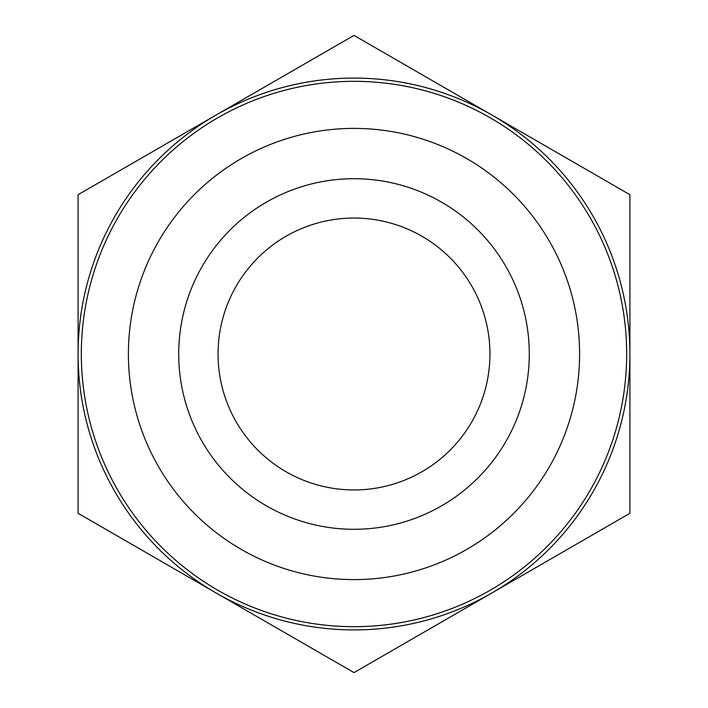<?xml version="1.0" encoding="UTF-8"?>
<svg xmlns="http://www.w3.org/2000/svg" width="708" height="708" viewBox="0 0 708 708"><rect width="100%" height="100%" fill="white"/><g stroke="black" fill="none" stroke-linecap="round" stroke-linejoin="round"><path stroke-width="1.06" d="M216.046 592.95L78.084 513.3L78.084 354A275.916 275.916 0 0 0 491.954 592.95A275.916 275.916 0 0 0 354 78.084A275.916 275.916 0 0 0 216.046 115.05L354 35.4L629.916 194.7L629.916 513.3L354 672.6L216.046 592.95M78.084 194.7L216.046 115.05A275.916 275.916 0 0 0 78.084 354L78.084 194.7M354 81.332A272.668 272.668 0 0 0 81.332 354A272.668 272.668 0 0 0 354 626.668A272.668 272.668 0 0 0 626.668 354A272.668 272.668 0 0 0 354 81.332A272.668 272.668 0 0 0 81.332 354A272.668 272.668 0 0 0 354 626.668A272.668 272.668 0 0 0 626.668 354A272.668 272.668 0 0 0 354 81.332M354 529.292A175.292 175.292 0 0 0 529.292 354A175.292 175.292 0 0 0 354 178.708A175.292 175.292 0 0 0 178.708 354A175.292 175.292 0 0 0 354 529.292M354 489.945A135.945 135.945 0 0 0 489.945 354A135.945 135.945 0 0 0 354 218.055A135.945 135.945 0 0 0 218.055 354A135.945 135.945 0 0 0 354 489.945M354 579.604A225.604 225.604 0 0 0 579.604 354A225.604 225.604 0 0 0 354 128.396A225.604 225.604 0 0 0 128.396 354A225.604 225.604 0 0 0 354 579.604"/></g></svg>
